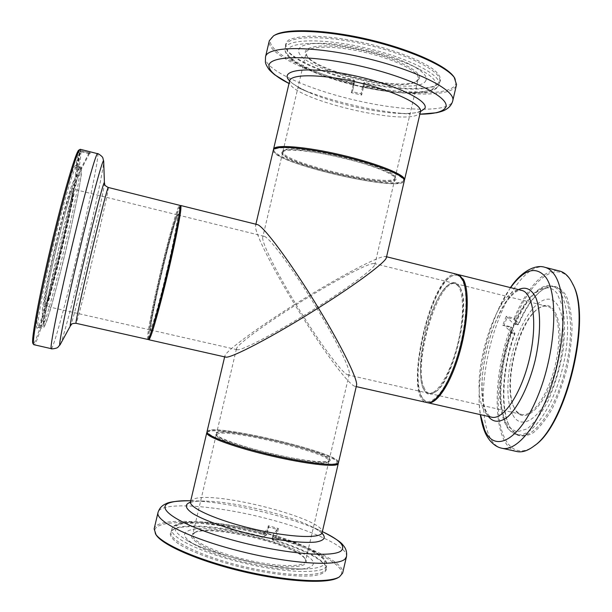 <?xml version="1.0" encoding="UTF-8"?>
<svg xmlns="http://www.w3.org/2000/svg" width="612" height="612" viewBox="0 0 612 612"><rect width="100%" height="100%" fill="white"/><g stroke="black" fill="none" stroke-linecap="round" stroke-linejoin="round"><path stroke-width="0.46" stroke-dasharray="3.06 2.29" d="M89.329 153.834L80.608 151.623L76.974 166.869L75.995 166.778L79.629 151.531C81.603 170.044 37.661 351.303 32.933 343.447M78.841 150.101L79.315 150.177L75.643 165.592C73.83 163.45 62.615 201.118 51.699 247.34C40.759 293.561 34.303 330.633 37.21 328.116C42.947 325.928 77.739 181.014 75.995 166.778L76.752 167.994C78.405 181.994 44.003 325.293 38.441 327.359L38.219 327.412C35.94 327.726 42.603 290.669 53.19 246.139C63.747 201.6 74.457 165.5 76.347 166.801L75.643 165.592L76.684 165.89L80.348 150.498L89.145 152.732M80.187 167.68L79.965 168.797C81.365 183.057 45.839 330.457 41.486 328.147C39.336 328.483 46.107 291.473 56.686 246.965C67.244 202.457 77.823 166.342 79.598 167.612L80.922 168.514L81.113 169.555L76.752 167.994L76.974 166.869L81.687 168.537L89.329 153.819L90.683 153.306L90.484 151.983L80.348 149.305M90.683 153.306L80.853 150.812C82.681 169.142 39.803 346.912 33.928 344.839M79.652 167.634L76.408 166.824L76.684 165.89L79.927 166.701L79.652 167.634M147.806 339.515C145.993 339.499 152.227 307.01 160.405 272.615C168.675 237.54 178.031 204.416 179.683 205.25M149.167 338.734C146.857 340.524 153.046 307.767 161.361 272.83C169.746 237.204 179.262 203.857 180.548 206.558M161.706 272.799C168.721 243.033 176.646 214.927 178.406 214.169C180.341 212.525 175.307 240.072 167.42 273.258C159.556 306.436 151.661 333.31 150.674 330.977C149.473 329.524 154.775 301.968 161.706 272.799M166.571 272.072C159.059 303.973 151.21 331.107 150.039 329.883L149.932 329.799C148.77 328.407 154.01 301.295 160.834 272.577C167.742 243.27 175.514 215.608 177.212 214.888L177.35 214.858C178.903 214.345 173.992 240.86 166.571 272.072M56.778 245.986C64.314 214.208 72.055 187.899 73.31 189.123L73.432 189.223C76.523 191.931 49.671 305.044 45.693 306.069L45.54 306.107C43.819 306.696 49.014 278.437 56.778 245.986M55.677 245.703C63.617 212.226 71.711 185.115 72.667 188.006C75.857 190.852 48.585 305.709 44.462 306.819C42.243 309.068 47.491 279.875 55.677 245.703M55.309 245.488C63.082 212.747 71.237 184.403 73.585 181.32C77.066 175.736 70.518 211.377 61.475 249.122C52.693 286.217 42.863 319.617 42.274 313.199C41.532 309.343 47.292 278.995 55.309 245.488M80.815 168.399L81.442 167.566L79.927 166.701M81.687 168.537L81.113 169.555M90.484 151.983L89.145 152.709L89.337 153.803M89.153 152.709L81.442 167.566M80.853 150.812L80.608 151.623L79.629 151.531L80.853 150.812M79.315 150.177L80.348 150.498L80.547 149.458L79.315 150.177M216.694 434.78L216.441 433.854C217.076 425.118 332.415 452.176 329.095 460.278C328.721 463.582 304.485 461.15 274.956 454.441C245.443 447.777 219.081 438.735 216.694 434.78M236.752 349.574L236.469 348.763C237.211 344.487 264.537 324.544 296.223 304.7C317.88 340.448 342.414 374.039 347.968 374.919L349.238 374.116C350.783 369.877 336.699 340.938 316.481 307.683C278.743 331.566 240.784 351.472 237.051 349.682L236.752 349.574M283.356 151.554L282.675 152.472C278.85 162.7 393.768 189.651 394.885 178.788C396.201 174.848 373.68 165.5 344.388 158.355C315.126 151.164 287.441 148.249 283.356 151.554M316.481 307.683C293.837 270.152 269.035 236.66 264.063 236.301L262.755 237.089C261.324 242.069 276.693 272.723 296.223 304.7C330.633 283.019 366.764 263.634 373.542 263.52L374.307 263.565L374.858 264.476C374.544 268.186 349.337 287.02 316.481 307.683M386.371 257.614L385.728 256.55L384.696 256.497C376.388 256.895 334.489 279.424 294.709 304.478C319.892 346.025 348.503 385.246 355.044 386.333L356.528 385.392M457.195 274.344L455.665 274.168C430.71 272.677 402.237 398.473 426.763 402.528M453.538 283.302C432.256 281.291 407.531 389.982 428.622 393.271C437.052 395.65 451.029 372.325 458.105 342.269C465.296 312.235 463.292 285.115 454.693 283.448L453.538 283.302M257.117 224.528L256.275 224.528L255.587 225.453C253.926 231.344 271.996 267.283 294.709 304.478C257.859 327.55 225.759 350.944 224.841 356L225.514 357.071M206.994 431.766C208.019 421.622 342.085 453.071 338.49 462.611M273.327 150.116C269.135 162.142 402.719 193.476 404.303 180.838M180.142 205.9C174.749 212.555 146.681 330.771 148.509 339.14M178.1 215.179C173.953 217.597 147.262 330.778 151.011 330.105C153.505 335.001 182.743 211.844 178.314 215.095L178.1 215.179M510.882 332.997L514.501 323.771L515.419 323.87C527.062 297.577 539.264 285.024 552.016 286.209C566.681 289.17 572.587 326.28 562.803 367.123C553.187 408.005 531.224 438.498 516.803 434.558C497.265 430.848 495.896 375.676 511.8 333.104L510.882 332.997L510.676 331.781L504.112 325.194L507.065 317.582L514.111 319.303L517.5 324.888L518.624 324.337L515.212 318.753C531.92 277.488 559.98 256.864 572.901 284.442M534.666 445.521C517.599 458.51 503.852 446.951 499.675 421.477C495.498 395.88 500.402 358.892 511.647 327.871L515.006 333.532C502.651 367.169 499.981 409.482 510.087 427.428L516.329 434.612C521.401 436.937 527.1 436.287 533.419 432.653C539.906 427.245 546.248 419.128 552.437 408.319C558.297 396.216 563.17 382.821 567.064 368.133C570.185 353.262 571.853 339.109 572.059 325.668C571.386 313.222 569.374 303.131 566.008 295.374C562 289.292 557.203 286.148 551.619 285.949L542.821 289.553C533.894 296.07 525.83 307.66 518.624 324.337L518.035 324.505C525.15 308.043 533.113 296.606 541.911 290.187C546.462 287.051 550.762 285.957 554.793 286.906C569.543 289.889 575.54 327.007 565.756 367.827C556.147 408.686 534.1 439.148 519.588 435.186C515.556 434.214 512.213 431.307 509.559 426.457C499.591 408.762 502.23 366.955 514.424 333.693L515.006 333.532L511.135 326.907L504.127 325.209L502.727 325.416L510.637 327.328C491.145 378.813 492.453 446.706 516.773 451.518M514.891 324.253L515.419 323.87L518.035 324.505L517.5 324.888L513.682 324.1L506.269 316.274L514.202 318.209C526.756 287.892 545.231 267.26 559.62 271.04M506.269 316.274L502.727 325.416M511.816 333.066L514.424 333.693L514.485 332.553L511.884 331.926L511.816 333.066M457.631 274.474L451.396 276.203C431.131 288.107 410.423 369.311 420.911 394.962L422.418 398.267L427.207 402.612M462.114 279.913C459.13 274.75 455.221 273.725 450.394 276.861C429.249 289.162 408.456 376.74 421.821 397.226C428.461 409.497 443.784 395.214 454.907 363.344C466.13 331.627 469.243 292.154 462.114 279.913M459.597 286.798L459.574 286.753C451.541 271.797 433.067 298.939 424.873 334.374C416.259 369.709 420.566 402.268 434.459 392.514C452.383 382.707 471.163 303.72 459.597 286.798M423.825 387.021C425.21 390.731 427.107 392.881 429.509 393.478L435.461 391.81C453.117 382.133 471.561 304.562 460.178 287.877L455.573 283.67C438.429 277.848 413.024 362.075 423.825 387.021M514.195 407.661C502.077 386.509 517.668 321.621 537.971 308.8C541.299 306.497 544.42 305.679 547.335 306.36C558.159 308.593 562.329 335.804 555.245 365.326C548.306 394.893 532.348 417.323 521.676 414.446C518.762 413.743 516.337 411.616 514.409 408.059L514.195 407.661M514.723 408.632C502.398 387.09 518.219 321.224 538.881 308.165C555.183 295.741 566.039 326.204 556.522 365.632C547.304 405.129 523.91 427.459 514.937 409.038L514.723 408.632M512.458 414.232C504.372 398.213 507.356 361.899 518.433 333.945C529.38 305.832 547.166 290.631 556.966 304.179C566.957 317.245 564.815 358.8 551.817 389.66C538.958 420.712 520.338 430.68 512.458 414.232M513.682 324.1L514.501 323.771M510.676 331.781L511.884 331.926M514.202 318.209L514.111 319.303L515.212 318.753L514.202 318.209M511.647 327.871L511.135 326.907L510.637 327.328L511.647 327.871M263.321 532.669L273.549 535.531L273.365 536.586C304.646 545.736 328.59 558.129 326.67 565.511C325.485 573.918 288.336 573.605 245.466 563.499C202.564 553.485 169.149 537.244 171.834 529.189C173.701 519.152 220.534 522.243 263.129 533.725L263.321 532.669L264.476 532.471L263.573 536.693L266.954 534.72L268.752 527.062L277.167 529.388L275.362 537.068L272.08 539.073L272.715 540.205L275.989 538.178C320.168 550.884 352.374 569.466 338.268 577.56M156.083 534.834C144.317 517.27 208.386 519.504 265.899 535.355L262.502 537.344C224.65 527.177 182.843 523.298 172.477 529.954C168.124 533.251 170.228 537.94 178.788 544.007C191.747 552.154 216.694 561.388 244.395 568.043C272.172 574.4 298.618 577.223 313.849 575.685C324.215 574.056 328.185 570.797 325.752 565.901C319.043 557.448 301.364 548.88 272.715 540.205L272.7 539.447C300.997 548.023 318.454 556.469 325.048 564.784L325.951 568.586C324.743 577.108 287.563 576.902 244.685 566.796C201.792 556.782 168.399 540.434 171.108 532.264L173.601 529.258C183.791 522.717 225.086 526.557 262.502 536.594L262.502 537.344L263.573 536.693L262.502 536.594L263.175 533.733L264.239 533.84M277.175 529.403L278.429 528.523L268.331 525.723L266.312 534.368C214.69 520.292 156.718 516.298 154.148 528.883M278.429 528.523L276.402 537.183C314.798 548.298 345.007 563.751 342.643 573.092M272.753 536.219L273.365 536.586L272.7 539.447L272.08 539.073L272.99 534.842L273.549 535.531M338.252 463.054L338.038 462.565C333.532 452.872 228.245 427.252 209.702 431.215L207.009 432.271M336.501 463.353L337.319 461.417C332.576 451.205 217.359 424.177 208.57 431.215C203.429 433.954 227.052 443.7 261.752 452.436C296.392 461.203 331 466.084 336.501 463.353M329.034 461.402L329.47 461.188C341.634 454.012 208.003 422.67 215.707 434.505C217.26 442.614 321.009 467.262 329.034 461.402M218.591 433.541L216.22 434.795L216.426 435.66C218.017 443.7 319.915 467.905 327.879 462.114L328.881 461.219C332.148 454.073 234.786 429.769 218.591 433.541M195.389 532.126C211.331 523.535 297.493 544.244 304.86 558.488L305.51 561.219C304.539 567.423 277.282 567.102 246.33 559.796C215.355 552.575 190.799 540.748 192.688 534.758L195.389 532.126M194.287 532.807C210.551 524.048 298.021 545.07 305.564 559.605C311.745 568.326 282.392 569.604 246.047 561.013C209.664 552.544 183.944 538.346 193.361 533.289L194.287 532.807M187.884 530.994C209.931 519.55 328.851 552.667 311.73 566.077C309.588 567.86 305.143 568.915 298.404 569.244C273.587 570.942 216.962 557.654 195.48 545.108C184.266 538.606 181.733 533.901 187.884 530.994M277.16 529.388L272.99 534.842M268.331 525.723L268.737 527.054L264.476 532.471M276.402 537.183L275.362 537.068L275.989 538.178L276.402 537.183M265.899 535.355L266.954 534.72L266.312 534.368L265.899 535.355M363.467 86.942L353.009 84.51L353.262 83.5C315.402 74.243 282.522 58.079 285.169 48.302C286.63 38.831 323.786 38.051 366.351 48.096C408.938 58.025 441.872 75.238 438.965 84.379C437.006 94.171 401.281 94.194 363.735 85.932L363.467 86.942L362.48 87.248L363.452 83.11L361.034 93.713L352.435 91.731L354.746 81.09L354.08 80.011L353.552 83.094C300.431 70.449 255.785 45.77 274.689 35.175M454.188 77.273C466.275 94.975 416.527 97.415 363.865 85.489L364.522 82.436C396.53 89.406 427.712 90.675 437.549 84.54C442.644 80.807 441.099 75.628 432.929 69.003C420.421 60.152 395.406 50.329 367.407 43.582C345.78 38.793 326.793 36.322 310.452 36.177C300.92 36.567 293.729 37.806 288.887 39.902C285.529 42.412 284.687 45.472 286.362 49.082C292.536 59.096 321.79 72.04 354.08 80.011L353.927 80.685C322.011 72.805 293.125 60.03 287.051 50.169L285.888 45.273C287.372 35.687 324.551 34.8 367.108 44.844C409.696 54.774 442.606 72.094 439.676 81.342L436.448 85.213C426.763 91.249 395.979 89.995 364.354 83.102L364.522 82.436L363.452 83.11L364.354 83.102L363.689 85.925L362.786 85.932M354.088 83.905L353.262 83.5L353.927 80.685L354.746 81.09L352.435 91.724L351.311 92.664L361.631 95.067L363.635 86.537C409.367 96.75 453.943 96.933 456.529 84.624M351.311 92.664L353.315 84.142C307.178 73.004 266.128 53.045 269.326 40.713M273.518 149.665L273.916 150.743C280.189 163.45 392.231 189.728 403.499 181.137L404.333 180.349M274.268 151.042L274.62 151.875C280.74 164.33 391.343 190.271 402.367 181.833C409.42 178.13 381.903 165.898 343.623 156.718C305.373 147.461 272.241 145.128 274.268 151.042M281.727 152.786C282.461 164.659 404.937 191.579 395.49 177.625C392.384 167.29 290.034 143.285 282.652 151.164L281.727 152.786M394.969 178.191L394.771 176.493C391.657 166.265 291.136 142.688 283.8 150.468L282.882 152.067C283.134 162.746 391.244 187.96 394.969 178.191M418.042 79.484L415.9 81.71C401.12 92.251 315.57 72.185 307.017 56.174L306.168 52.647C307.339 45.648 334.596 45.196 365.326 52.448C396.079 59.616 420.291 72.147 418.226 78.933L418.042 79.484M419.189 78.772L417.002 81.044C401.916 91.785 315.065 71.413 306.321 55.08C299.826 45.778 325.171 42.656 359.688 49.909C394.197 57.023 423.106 71.558 419.189 78.772M425.937 80.34C419.327 98.41 297.937 70.204 298.641 50.788C298.602 46.214 305.266 43.727 318.638 43.322C343.462 42.542 389.316 53.298 411.203 65.033C422.724 71.176 427.635 76.278 425.937 80.34M353.774 85.229L353.009 84.51M361.631 95.067L361.049 93.713L362.48 87.248M353.315 84.142L354.21 84.158L353.552 83.094L353.315 84.142M363.865 85.489L362.809 86.154L363.635 86.537L363.865 85.489M51.316 348.679C53.19 349.398 65.912 302.519 77.563 253.368C89.191 204.653 99.144 156.404 97.736 153.819L97.606 153.689M80.914 170.74L80.271 171.222C75.085 175.154 40.843 319.38 43.712 325.232C44.37 332.102 55.646 293.018 65.767 250.293C75.322 210.337 82.888 171.406 80.914 170.74M60.297 344.403C62.776 339.997 73.738 298.274 84.051 254.837C94.608 210.528 103.948 166.694 103.703 161.553M104.415 182.957C105.088 188.986 73.861 320.52 70.548 325.592M108.263 187.463C110.244 186.584 77.387 324.98 76.01 323.297M544.841 267.291C529.502 263.214 509.337 288.895 496.921 324.008C477.62 375.669 478.347 443.585 501.878 448.229M510.913 333.563C503.515 355.847 499.989 377.39 500.341 398.19C501.473 410.614 504.212 420.253 508.549 427.084L516.865 431.934L527.093 428.89C534.559 422.823 541.765 413.069 548.704 399.628C555.061 384.543 559.835 368.363 563.025 351.089C564.998 334.213 564.93 319.548 562.818 307.094L557.249 293.714C545.346 276.93 523.13 298.35 510.913 333.563M510.615 287.648C489.126 317.062 474.484 378.721 480.458 414.661M488.299 416.428L486.333 412.947C472.15 385.399 493.823 301.448 518.418 289.591M483.388 409.137C467.637 379.142 497.923 282.92 521.699 290.409C520.705 291.128 517.813 286.531 505.168 303.384C501.075 309.703 496.768 318.577 492.262 330.006C487.221 345.887 483.924 361.172 482.371 375.86C481.506 391.183 482.73 402.956 486.035 411.172C488.758 415.716 490.617 417.713 491.604 417.177C488.223 416.351 485.484 413.674 483.388 409.137M346.461 556.706C348.909 547.258 312.678 530.573 269.815 519.397C218.17 505.466 160.367 500.823 158.011 512.504M263.106 532.448C232.996 524.782 208.187 521.416 188.687 522.35C170.993 524.224 170.473 530.267 187.127 540.48C212.004 555.069 279.171 570.828 307.943 568.816C315.769 568.433 320.864 567.202 323.235 565.128C331.872 557.945 301.341 542.324 263.106 532.448M323.564 532.203L322.532 531.713C290.226 516.383 226.318 501.389 190.561 500.761L189.422 500.738M190.271 502.345C193.698 501.366 198.671 500.953 205.181 501.098C232.935 501.549 284.228 513.583 309.282 525.517C315.188 528.278 319.456 530.856 322.088 533.259M190.523 501.687L193.729 499.055C214.361 490.288 326.8 519.336 322.149 532.562M265.516 56.878L265.47 59.012C267.436 71.757 313.16 91.211 360.17 101.309C405.901 111.552 450.356 112.34 452.758 100.796M363.291 87.011C418.868 99.84 460.951 90.515 418.822 68.98C393.332 55.279 338.987 42.534 310.062 43.467C294.502 43.949 286.867 46.849 287.166 52.165C287.762 62.638 324.834 78.925 363.291 87.011M289.652 80.21C289.851 82.253 296.3 86.33 308.999 92.45L297.7 87.547C328.208 100.896 377.038 112.348 410.3 113.954L397.991 113.327C371.966 112.08 332.867 102.915 308.999 92.45C299.696 88.403 293.24 84.555 289.629 80.906C284.19 97.912 413.536 128.91 420.23 112.256L420.482 111.575M420.475 111.598C415.617 113.258 408.127 113.84 397.991 113.327C406.919 113.733 413.521 113.365 417.797 112.233L420.765 110.963M80.241 167.887L76.347 166.801M80.922 168.514L81.388 169.539L81.289 174.963L78.175 194.027L69.324 235.697L62.822 263.061L51.331 306.543L46.856 320.81L44.393 326.609L43.513 327.657L41.486 328.147L38.219 327.412M73.585 181.32L80.271 171.222L77.38 178.536C73.027 192.061 67.19 213.175 58.706 248.533L48.386 295.321L43.712 325.232L42.274 313.199M177.35 214.858L73.31 189.123M150.039 329.883L45.54 306.107M38.441 327.359L37.21 328.116M149.932 329.799L150.674 330.977M177.212 214.888L178.406 214.169M73.432 189.223L72.667 188.006M45.693 306.069L44.462 306.819M236.469 348.763L216.441 433.854M349.238 374.116L329.095 460.278M282.675 152.472L262.755 237.089M394.885 178.788L374.858 264.476M386.57 256.765L385.728 256.55M356.245 386.6L355.044 386.333M454.693 283.448L374.307 263.565M428.622 393.271L347.968 374.919M224.841 356L224.635 356.873M255.877 224.222L255.587 225.453M264.063 236.301L178.314 215.095M237.051 349.682L151.011 330.105M554.793 286.906L552.016 286.209C541.666 281.382 520.774 301.785 510.599 333.135C505.68 347.471 502.33 362.097 500.547 377.015C499.79 387.541 499.56 394.977 499.859 399.33L501.71 413.536C504.273 422.609 507.096 428.4 510.163 430.924L516.803 434.558L519.588 435.186M429.509 393.478L521.676 414.446M455.573 283.67L547.335 306.36M510.423 287.602L498.214 309.588C491.719 324.765 486.915 339.737 483.801 354.501C479.089 379.103 477.903 399.139 480.267 414.615M509.559 426.457L510.087 427.428M541.911 290.187L542.821 289.553M460.148 287.831L459.574 286.753M435.461 391.81L434.459 392.514M514.409 408.059L514.937 409.038M537.971 308.8L538.881 308.165M421.821 397.226L422.418 398.267M450.394 276.861L451.396 276.203M325.951 568.586L326.67 565.511C326.854 565.327 328.047 561.824 321.491 556.017C310.177 547.143 286.148 538.223 263.282 532.226C232.009 524.002 198.495 519.787 182.261 522.663C171.666 525.05 172.026 528.898 171.834 529.189L171.108 532.264M195.48 545.108L187.127 540.48C211.698 554.962 279.432 570.858 307.943 568.816L298.404 569.244M189.919 502.804L190.845 502.368C193.323 501.427 198.104 501.006 205.181 501.098L190.745 500.761M322.195 533.832L321.575 533.044C319.755 531.094 315.662 528.584 309.282 525.517L322.371 531.637M216.22 434.795L192.688 534.758M328.881 461.219L305.51 561.219M173.601 529.258L172.477 529.954M325.048 564.784L325.752 565.901M328.307 461.899L329.47 461.188M216.426 435.66L215.707 434.505M194.486 532.601L193.361 533.289M304.86 558.488L305.564 559.605M208.57 431.215L207.422 431.927M337.319 461.417L338.038 462.565M285.888 45.273L285.169 48.302C285.177 48.034 283.241 51.905 290.555 58.981C296.422 63.617 301.387 66.83 316.305 73.188C330.549 78.764 346.216 83.469 363.298 87.302C390.418 92.97 411.731 94.554 427.26 92.045C434.336 90.561 438.238 88.006 438.965 84.379L439.676 81.342M411.203 65.033L418.822 68.98C393.493 55.332 338.811 42.511 310.062 43.467L318.638 43.322M395.107 177.855L418.226 78.933M282.897 151.539L306.168 52.647M436.448 85.213L437.549 84.54M287.051 50.169L286.362 49.082M283.8 150.468L282.652 151.164M394.771 176.493L395.49 177.625M415.9 81.71L417.002 81.044M307.017 56.174L306.321 55.08M402.367 181.833L403.499 181.137M274.62 151.875L273.916 150.743"/><path stroke-width="0.92" d="M33.706 344.663L32.933 343.447C30.829 341.381 38.747 297.662 51.11 245.642C63.449 193.614 76.026 151.003 78.841 150.101L80.348 149.305L97.606 153.689C96.13 152.204 83.943 195.924 71.023 250.369C58.086 304.814 49.327 349.345 51.316 348.679L33.706 344.663C31.617 342.628 39.65 298.488 52.15 245.886C64.627 193.285 77.288 150.238 80.073 149.366M108.263 187.463L179.813 205.357C181.19 206.343 175.506 236.676 167.114 272.026C158.592 308.18 149.672 339.262 147.966 339.476L76.01 323.297C75.069 324.268 82.085 291.802 91.096 253.965C99.886 216.923 107.85 186.262 108.263 187.463C103.229 184.832 105.249 184.38 104.415 182.957L103.703 161.553C103.994 154.17 92.427 196.1 79.461 250.752C66.15 306.551 57.146 351.372 60.297 344.403L70.548 325.592C68.498 330.189 75.811 295.129 85.932 252.664C95.801 211.071 104.621 178.115 104.415 182.957M179.813 205.357L180.548 206.558C184.625 206.29 152.686 340.808 149.167 338.734L147.966 339.476M224.635 356.873L206.994 431.766L207.231 432.761C209.679 437.305 240.325 447.892 275.025 455.741C309.741 463.644 338.092 466.474 338.49 462.611L356.528 385.392C358.334 380.503 342.032 346.889 318.37 307.958C356.827 283.777 386.042 261.89 386.371 257.614L404.303 180.838C405.878 176.256 379.539 165.294 345.099 156.917C310.689 148.487 278.468 145.182 274.038 149.106L273.327 150.116L255.877 224.222M356.245 386.6L426.763 402.528C436.54 405.312 452.88 378.208 461.173 342.995C469.588 307.813 467.186 276.257 457.195 274.344L386.57 256.765M148.509 339.14L148.777 339.737L225.514 357.071C229.806 359.183 274.161 335.95 318.37 307.958C291.848 263.994 262.869 224.895 257.117 224.528L180.647 205.487L180.142 205.9M148.777 339.737C150.269 340.693 159.105 310.353 167.879 273.365C176.669 236.385 182.407 205.303 180.647 205.487M572.411 283.417L572.901 284.442C592.164 317.276 566.62 424.85 534.666 445.521L533.763 446.209C527.582 450.891 521.921 452.658 516.773 451.518L501.878 448.229C517.125 452.176 540.159 423.428 553.248 379.738C566.46 336.133 565.939 289.002 553.646 273.602C551.045 270.221 548.115 268.117 544.841 267.291L559.62 271.04C564.731 272.34 568.992 276.463 572.411 283.417C591.858 316.534 566.016 425.371 533.763 446.209M427.207 402.612L427.643 402.727C436.41 405.037 450.455 384.229 459.314 353.79C468.226 323.404 469.733 290.448 463.33 279.279L457.631 274.474M339.423 576.879L338.268 577.56C327.91 584.085 287.441 582.066 243.53 571.738C199.604 561.456 162.455 545.277 156.083 534.834L154.148 528.883L158.011 512.504C155.096 521.233 191.533 539.172 241.365 551.542C291.151 563.996 337.969 566.697 345.13 558.901L346.461 556.706L342.643 573.092L339.423 576.879C329.004 583.443 288.122 581.385 243.714 570.942C199.298 560.554 161.759 544.213 155.356 533.702M207.009 432.271L206.772 432.715C205.448 436.333 231.313 446.209 265.371 454.517C299.39 462.871 331.819 467.224 337.212 464.554L338.252 463.054M273.549 35.833L274.689 35.175C286.309 28.114 325.959 29.445 368.386 39.42C410.82 49.35 446.928 65.79 454.188 77.273L456.529 84.624L452.758 100.796C456.238 90.369 416.298 69.913 364.086 57.735C311.906 45.426 267.039 45.992 265.516 56.878L269.326 40.713L273.549 35.833C285.246 28.726 325.309 30.08 368.21 40.17C411.119 50.207 447.609 66.807 454.923 78.367M404.333 180.349L404.524 179.897C406.246 175.109 377.375 163.389 341.282 154.951C305.212 146.459 274.13 144.126 273.549 149.183L273.518 149.665M480.458 414.661L484.681 429.984C494.419 453.324 519.404 440.877 537.527 396.813C555.834 352.963 559.001 293.783 545.384 276.769C535.607 265.753 524.017 269.379 510.615 287.648M518.418 289.591C525.792 286.24 531.66 289.055 536.013 298.036C541.016 311.363 540.809 335.521 535.118 360.552C528.952 385.468 518.28 407.141 507.822 416.795C499.889 422.854 493.387 422.739 488.299 416.428M458.074 274.566L521.699 290.409C533.496 292.773 537.688 324.414 529.357 359.183C521.172 393.983 503.209 420.36 491.604 417.177L427.643 402.727M190.745 500.761L190.561 500.761C181.374 500.547 174.496 501.197 169.922 502.704C153.474 507.677 179.064 524.974 229.523 539.203C279.883 553.539 334.129 558.404 341.519 550.486C345.543 545.843 339.216 539.585 322.532 531.713L322.371 531.637M322.088 533.259C326.288 537.665 324.23 540.595 315.907 542.041C303.368 543.387 279.416 540.725 253.674 534.919C227.97 528.867 204.638 520.628 193.086 513.713C185.558 508.603 184.327 504.908 189.391 502.628L190.271 502.345M338.268 463.552L322.149 532.562C321.308 538.805 289.813 537.566 253.552 529.013C217.268 520.544 188.511 507.654 190.523 501.687L189.919 502.804M452.758 100.796C451.725 104.683 449.292 107.658 445.475 109.716C444.105 110.673 441.13 111.682 436.532 112.761L419.87 114.192C433.908 114.084 442.392 111.988 445.329 107.903C452.291 98.693 413.352 78.29 361.126 66.241C308.93 54.055 266.036 55.432 269.066 66.945C270.206 71.834 276.861 77.349 289.017 83.5L274.727 74.809C271.177 71.864 269.066 69.776 268.393 68.552C266.427 65.561 265.424 63.342 265.394 61.904L265.516 56.878M273.549 149.183L289.637 80.883C278.253 69.913 306.627 65.951 349.789 74.74C392.935 83.385 429.968 100.789 424.743 108.569L420.475 111.598M289.652 80.21L289.637 80.883C290.723 73.7 322.241 74.006 358.28 82.505C394.335 90.92 422.701 104.66 420.482 111.575L420.765 110.963M76.01 323.297C70.334 323.396 71.941 324.697 70.548 325.592M103.703 161.553L102.908 158.072C102.717 156.328 96.88 152.702 97.606 153.689M51.316 348.679C50.23 349.238 57.069 348.618 58.018 347.149L60.297 344.403M544.841 267.291C536.127 264.269 521.776 270.619 510.423 287.602M480.267 414.615C483.013 430.427 486.089 435.43 489.761 440.342C493.555 444.802 497.594 447.433 501.878 448.229M206.772 432.715L190.523 501.687M322.149 532.562L322.195 533.832M323.564 532.203C334.909 538.063 341.442 542.431 343.164 545.307C346.032 548.467 347.134 552.261 346.461 556.706M189.422 500.738C176.654 500.945 168.858 501.955 166.036 503.76C162.065 505.313 159.388 508.228 158.011 512.504M404.524 179.897L420.482 111.575"/></g></svg>
